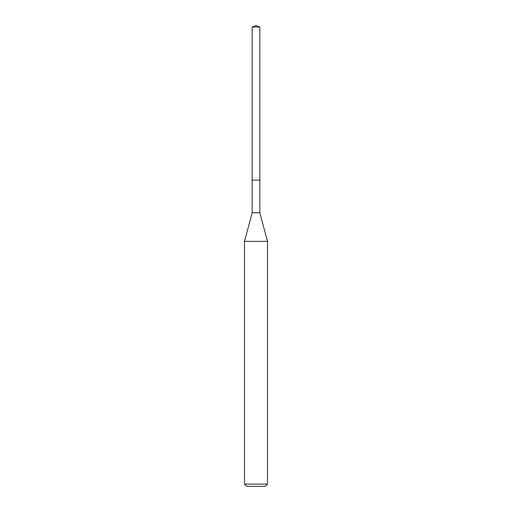 <?xml version="1.0" encoding="UTF-8"?>
<svg xmlns="http://www.w3.org/2000/svg" width="512" height="512" viewBox="0 0 512 512"><rect width="100%" height="100%" fill="white"/><g stroke="black" fill="none" stroke-linecap="round" stroke-linejoin="round"><path stroke-width="0.77" d="M252.173 180.128L252.173 212.806L259.827 212.806L259.827 26.995L252.173 26.995L252.173 180.128L259.827 180.128L252.173 180.128L252.173 26.995L256 25.6L252.173 26.995M259.827 212.806L267.488 241.382L244.512 241.382L252.173 212.806M267.488 484.102L265.19 486.4L246.81 486.4L244.512 484.102L267.488 484.102L267.488 241.382M256 25.6L259.827 26.995M244.512 484.102L244.512 241.382"/></g></svg>
